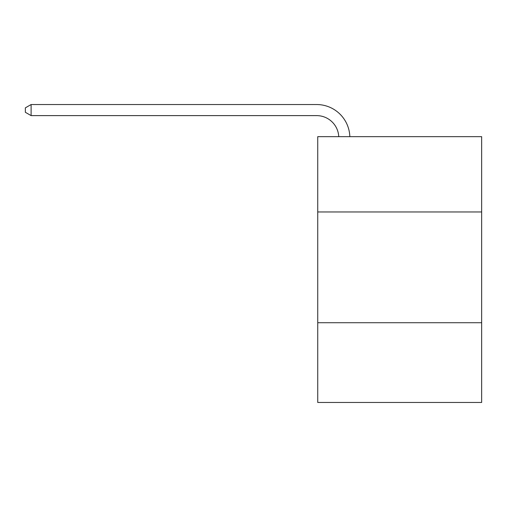 <?xml version="1.0" encoding="UTF-8"?>
<svg xmlns="http://www.w3.org/2000/svg" width="507" height="507" viewBox="0 0 507 507"><rect width="100%" height="100%" fill="white"/><g stroke="black" fill="none" stroke-linecap="round" stroke-linejoin="round"><path stroke-width="0.76" d="M481.65 211.97L481.65 136.656L317.737 136.656L317.737 211.97L481.65 211.97L481.65 402.463L317.737 402.463L317.737 211.97M481.65 322.718L317.737 322.718M338.752 136.656A22.15 22.15 -154.2 0 0 316.628 115.615L31.111 115.615L25.35 112.288L25.35 107.858L31.111 104.537L316.628 104.537A33.228 33.228 25.8 0 1 349.836 136.656M31.111 104.537L31.111 115.615"/></g></svg>
